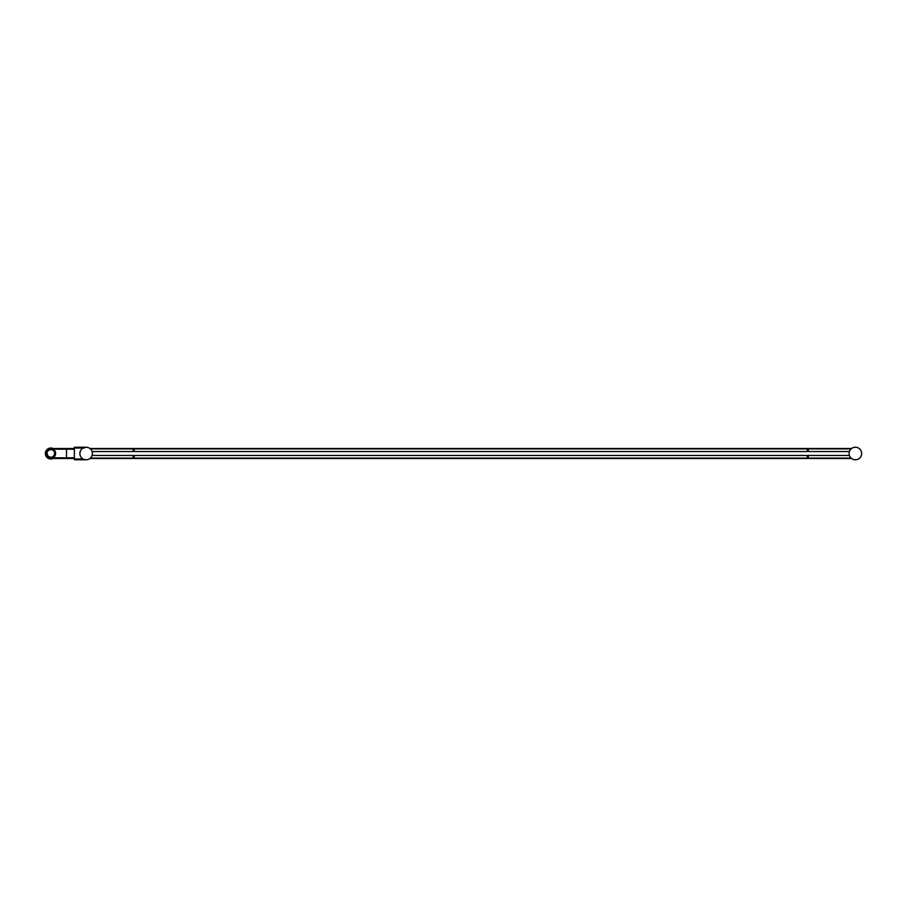 <?xml version="1.0" encoding="UTF-8"?>
<svg xmlns="http://www.w3.org/2000/svg" width="907" height="907" viewBox="0 0 907 907"><rect width="100%" height="100%" fill="white"/><g stroke="black" fill="none" stroke-linecap="round" stroke-linejoin="round"><path stroke-width="1.36" d="M46.484 453.5A4.354 4.354 0 0 0 50.837 457.854A4.354 4.354 0 0 0 55.191 453.5A4.354 4.354 0 0 0 50.837 449.146A4.354 4.354 0 0 0 46.484 453.5M55.622 453.5A4.784 4.784 0 0 0 50.837 448.716A4.784 4.784 0 0 0 46.053 453.5A4.784 4.784 0 0 0 50.837 458.284A4.784 4.784 0 0 0 55.622 453.5M851.503 458.432A6.27 6.27 0 0 0 851.56 458.477L851.095 458.092L851.56 458.477A6.27 6.27 0 0 0 861.65 453.5A6.27 6.27 0 0 0 851.56 448.523L851.095 448.908A6.27 6.27 0 0 0 849.417 455.461L808.33 455.461L808.33 458.477L89.94 458.477A6.27 6.27 0 0 0 89.997 458.432M133.17 458.477L133.17 455.461L92.083 455.461A6.27 6.27 0 0 0 92.083 451.539L133.17 451.539L133.17 448.523L89.94 448.523A6.27 6.27 0 0 0 79.85 453.5A6.27 6.27 0 0 0 89.94 458.477M82.39 458.545L81.528 457.774M82.458 458.591L83.093 458.987L82.458 458.591M85.904 459.77L85.054 459.679M84.396 447.468L83.818 447.673M82.344 448.489L86.131 447.23L74.363 447.23L74.363 459.77L86.131 459.77M851.56 448.523L851.095 448.908L851.56 448.523A6.27 6.27 0 0 0 851.503 448.568A6.27 6.27 0 0 1 851.56 448.523L808.33 448.523L808.33 451.539L849.417 451.539M851.095 448.908A6.27 6.27 0 0 1 851.242 448.784A6.27 6.27 0 0 0 851.095 448.908L808.33 448.908M849.417 455.461A6.27 6.27 0 0 0 851.242 458.216M53.332 449.192A4.977 4.977 0 0 0 45.86 453.5A4.977 4.977 0 0 0 53.332 457.808L52.742 458.103M52.289 458.262L49.397 458.262M48.933 458.103L46.234 455.405M74.363 448.523L53.15 448.523M133.17 448.908L90.405 448.908A6.27 6.27 0 0 1 92.083 451.539M807.309 458.477L807.309 455.461L134.191 455.461L134.191 458.477M807.309 448.523L134.191 448.523L134.191 451.539L807.309 451.539L807.309 448.523L808.33 448.523M92.083 455.461A6.27 6.27 0 0 1 90.405 458.092L133.17 458.092M851.56 458.477L808.33 458.477M133.17 448.523L134.191 448.523M50.837 457.343L48.128 456.221L46.994 453.5A3.843 3.843 0 0 1 50.837 449.657A3.843 3.843 0 0 1 54.681 453.5L53.808 455.938L51.586 457.264M52.878 457.298L50.418 457.797L48.445 457.083L46.529 453.5A4.308 4.308 0 0 0 50.837 457.808A4.308 4.308 0 0 0 55.157 453.5A4.308 4.308 0 0 0 50.837 449.192A4.308 4.308 0 0 0 46.529 453.5M74.363 449.192L66.517 449.192L66.517 458.477L53.15 458.477M54.681 453.5A3.843 3.843 0 0 1 50.837 457.343A3.843 3.843 0 0 1 46.994 453.5M80.315 451.142L79.85 453.5M54.239 449.192A5.487 5.487 0 0 0 45.35 453.5A5.487 5.487 0 0 0 54.239 457.808M53.252 449.192A4.943 4.943 0 0 0 45.894 453.5A4.943 4.943 0 0 0 53.252 457.808M807.309 458.092L134.191 458.092M807.309 448.908L134.191 448.908M851.095 458.092L808.33 458.092M66.517 458.477L74.363 458.477M83.093 448.013L74.363 448.013M83.093 458.987L74.363 458.987M74.363 457.808L52.912 457.808M51.427 457.808L50.837 457.808M66.517 449.192L52.912 449.192M51.427 449.192L50.837 449.192"/></g></svg>
